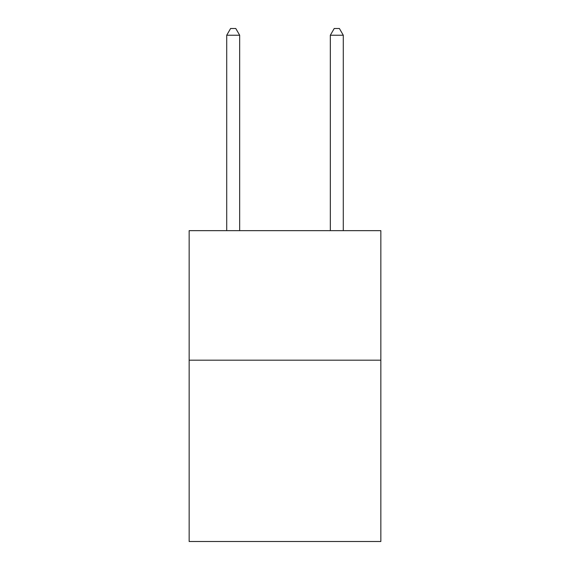 <?xml version="1.0" encoding="UTF-8"?>
<svg xmlns="http://www.w3.org/2000/svg" width="570" height="570" viewBox="0 0 570 570"><rect width="100%" height="100%" fill="white"/><g stroke="black" fill="none" stroke-linecap="round" stroke-linejoin="round"><path stroke-width="0.85" d="M380.846 360.176L380.846 541.5L189.155 541.5L189.155 230.651L380.846 230.651L380.846 360.176L189.155 360.176M239.671 230.651L239.671 35.233L226.718 35.233L226.718 230.651M226.718 35.233L230.601 28.5L235.781 28.5L239.671 35.233M343.283 230.651L343.283 35.233L330.329 35.233L330.329 230.651M330.329 35.233L334.219 28.5L339.399 28.5L343.283 35.233"/></g></svg>
